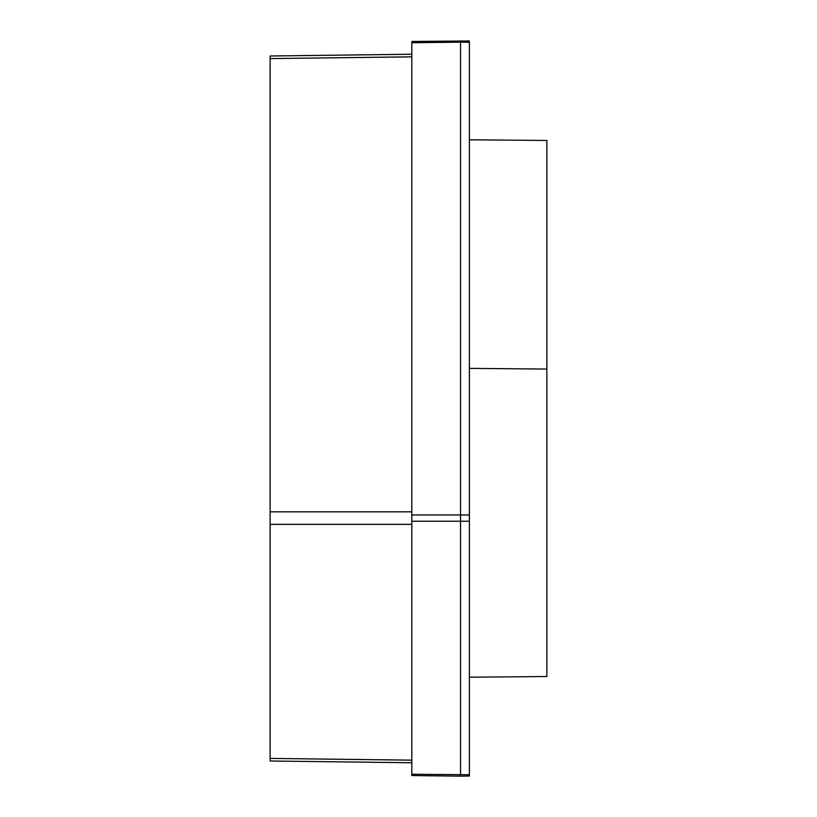 <?xml version="1.0" encoding="UTF-8"?>
<svg xmlns="http://www.w3.org/2000/svg" width="817" height="817" viewBox="0 0 817 817"><rect width="100%" height="100%" fill="white"/><g stroke="black" fill="none" stroke-linecap="round" stroke-linejoin="round"><path stroke-width="1.23" d="M460.533 776.15L469.387 776.038L469.387 514.965L460.533 514.965L460.533 42.147L411.819 42.75L411.819 775.547L460.533 776.15L460.533 521.226L411.819 521.226M411.819 514.965L460.533 514.965L460.533 521.226L469.387 521.226M469.387 514.965L469.387 40.962L411.819 41.453L411.819 42.75M411.819 760.157L270.121 758.411L270.121 761.005L411.819 762.751M270.121 758.411L270.121 55.995L411.819 54.249M469.387 42.259L460.533 42.147L460.533 40.85M469.387 677.201L546.879 676.527L546.879 140.473L469.387 139.799M469.387 774.741L411.819 774.25M411.819 524.351L270.121 524.351M411.819 511.83L270.121 511.83M411.819 56.843L270.121 58.589M546.879 369.059L469.387 368.375"/></g></svg>
